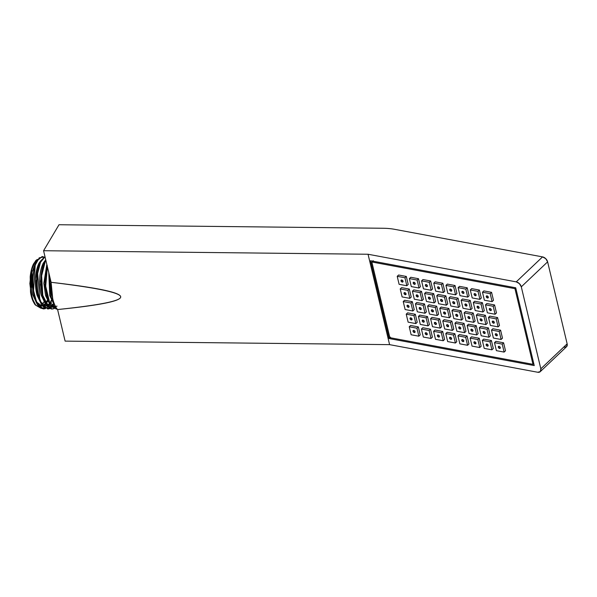 <?xml version="1.0" encoding="UTF-8"?>
<svg xmlns="http://www.w3.org/2000/svg" width="597" height="597" viewBox="0 0 597 597"><rect width="100%" height="100%" fill="white"/><g stroke="black" fill="none" stroke-linecap="round" stroke-linejoin="round"><path stroke-width="0.9" d="M540.225 371.692L566.546 346.715A5.015 3.254 -133.5 0 0 567.15 343.835L547.621 261.852L545.718 258.658L542.554 256.889L394.632 229.323L542.554 256.889L516.241 281.866L368.05 254.247L43.574 250.725L59.013 224.741L383.184 228.263A50.163 25.462 166.6 0 1 394.632 229.323A50.163 25.462 166.6 0 0 383.184 228.263L59.013 224.741L43.574 250.725L368.05 254.247L389.587 344.641L65.11 341.118L57.588 309.544C99.468 305.171 120.512 300.992 120.713 297.007C120.93 292.799 97.721 287.896 51.096 282.299L43.574 250.725L51.096 282.299L52.715 298.657C53.902 303.634 55.528 307.261 57.588 309.544L65.11 341.118L389.587 344.641L368.05 254.247L516.241 281.866L519.405 283.635L521.3 286.829L540.83 368.812L540.352 371.565L537.778 372.259L389.587 344.641L537.778 372.259A5.015 3.254 46.5 0 0 540.233 371.685A5.015 3.254 46.5 0 0 540.83 368.812L567.15 343.835L540.83 368.812L521.3 286.829L547.621 261.852L567.15 343.835L566.672 346.588L564.09 347.282M547.621 261.852L521.3 286.829A5.015 3.254 46.5 0 0 516.241 281.866L542.554 256.889A5.015 3.254 -133.5 0 1 547.621 261.852M370.565 260.747L389.095 338.529L534.24 365.573L515.711 287.791L370.565 260.747L515.711 287.791L534.24 365.573L389.095 338.529L370.565 260.747M389.856 337.663L371.834 261.986L373.215 260.673L371.834 261.986L514.95 288.657L371.834 261.986L389.856 337.663L532.979 364.334L514.95 288.657L515.741 287.903L514.95 288.657L532.979 364.334L389.856 337.663M389.095 338.529L390.483 337.208L389.095 338.529M533.479 363.857L533.852 363.931L533.479 363.857M533.77 363.58L532.979 364.334L533.77 363.58M491.577 292.336L483.861 290.896L491.577 292.336L490.189 293.649L491.577 292.336L493.48 300.321L492.092 301.642L490.189 293.649L482.473 292.217L483.861 290.896L482.473 292.217L490.189 293.649L492.092 301.642L493.48 300.321L491.577 292.336M484.376 300.201L482.473 292.217L484.376 300.201L492.092 301.642L484.376 300.201M487.533 297.978L486.271 296.739L487.033 295.873L488.301 297.112L487.533 297.978A1.254 0.813 46.5 0 1 486.271 296.739L487.152 295.903L486.271 296.739A1.254 0.813 46.5 0 1 486.503 295.955A1.254 0.813 46.5 0 1 487.98 296.485A1.254 0.813 46.5 0 1 488.062 297.903A1.254 0.813 46.5 0 1 487.533 297.978M485.48 304.828L487.383 312.813L495.1 314.253L493.197 306.261L485.48 304.828L486.868 303.515L494.577 304.948L493.197 306.261L494.577 304.948L486.868 303.515L485.48 304.828L493.197 306.261L495.1 314.253L496.48 312.94L495.1 314.253L487.383 312.813L485.48 304.828M490.54 310.589L489.271 309.35L490.04 308.485L491.301 309.731L490.54 310.589A1.254 0.813 46.5 0 1 489.271 309.35L490.152 308.515L489.271 309.35A1.254 0.813 46.5 0 1 489.51 308.567A1.254 0.813 46.5 0 1 490.988 309.104A1.254 0.813 46.5 0 1 491.07 310.515A1.254 0.813 46.5 0 1 490.54 310.589M496.48 312.94L494.577 304.948L496.48 312.94M488.488 317.44L490.391 325.425L498.107 326.865L496.197 318.88L488.488 317.44L489.868 316.126L497.585 317.559L489.868 316.126L488.488 317.44L496.197 318.88L497.585 317.559L496.197 318.88L498.107 326.865L499.488 325.552L497.585 317.559L499.488 325.552L498.107 326.865L490.391 325.425L488.488 317.44M493.547 323.201L492.279 321.962L493.047 321.104L494.309 322.343L493.547 323.201A1.254 0.813 46.5 0 1 492.279 321.962L493.159 321.126L492.279 321.962A1.254 0.813 46.5 0 1 492.518 321.179A1.254 0.813 46.5 0 1 493.988 321.716A1.254 0.813 46.5 0 1 494.077 323.126A1.254 0.813 46.5 0 1 493.547 323.201M502.495 338.163L501.107 339.477L499.204 331.492L491.488 330.051L492.876 328.738L500.592 330.178L499.204 331.492L500.592 330.178L492.876 328.738L491.488 330.051L493.391 338.044L491.488 330.051L499.204 331.492L501.107 339.477L502.495 338.163L500.592 330.178L502.495 338.163M493.391 338.044L501.107 339.477L493.391 338.044M496.547 335.82L495.286 334.574L496.047 333.716L497.316 334.954L496.547 335.82A1.254 0.813 46.5 0 1 495.286 334.574L496.167 333.745L495.286 334.574A1.254 0.813 46.5 0 1 495.517 333.79A1.254 0.813 46.5 0 1 496.995 334.327A1.254 0.813 46.5 0 1 497.077 335.738A1.254 0.813 46.5 0 1 496.547 335.82M496.398 350.655L494.495 342.663L495.883 341.35L503.592 342.79L495.883 341.35L494.495 342.663L502.211 344.103L503.592 342.79L502.211 344.103L494.495 342.663L496.398 350.655L504.114 352.088L502.211 344.103L504.114 352.088L505.495 350.775L503.592 342.79L505.495 350.775L504.114 352.088L496.398 350.655M499.555 348.432L498.286 347.193L499.055 346.327L500.316 347.566L499.555 348.432A1.254 0.813 46.5 0 1 498.286 347.193L499.167 346.357L498.286 347.193A1.254 0.813 46.5 0 1 498.525 346.402A1.254 0.813 46.5 0 1 500.002 346.939A1.254 0.813 46.5 0 1 500.085 348.349A1.254 0.813 46.5 0 1 499.555 348.432M479.398 290.067L471.682 288.627L479.398 290.067L478.01 291.381L470.294 289.941L472.197 297.933L479.913 299.366L478.01 291.381L479.398 290.067L481.301 298.052L479.913 299.366L478.01 291.381L470.294 289.941L471.682 288.627L470.294 289.941L472.197 297.933L479.913 299.366L481.301 298.052L479.398 290.067M475.354 295.709L474.093 294.47L474.854 293.605L476.122 294.843L475.354 295.709A1.254 0.813 46.5 0 1 474.093 294.47L474.966 293.634L474.093 294.47A1.254 0.813 46.5 0 1 474.324 293.679A1.254 0.813 46.5 0 1 475.802 294.217A1.254 0.813 46.5 0 1 475.884 295.627A1.254 0.813 46.5 0 1 475.354 295.709M460.018 295.664L458.115 287.672L459.503 286.359L467.212 287.799L459.503 286.359L458.115 287.672L465.832 289.112L467.212 287.799L465.832 289.112L458.115 287.672L460.018 295.664L467.735 297.097L465.832 289.112L467.735 297.097L469.115 295.784L467.212 287.799L469.115 295.784L467.735 297.097L460.018 295.664M463.175 293.44L461.906 292.194L462.675 291.336L463.936 292.575L463.175 293.44A1.254 0.813 46.5 0 1 461.906 292.194L462.787 291.366L461.906 292.194A1.254 0.813 46.5 0 1 462.145 291.411A1.254 0.813 46.5 0 1 463.623 291.948A1.254 0.813 46.5 0 1 463.705 293.358A1.254 0.813 46.5 0 1 463.175 293.44M456.936 293.515L455.556 294.828L453.653 286.844L455.033 285.523L453.653 286.844L445.937 285.403L447.317 284.09L455.033 285.523L447.317 284.09L445.937 285.403L453.653 286.844L455.556 294.828L447.84 293.388L445.937 285.403L447.84 293.388L455.556 294.828L456.936 293.515L455.033 285.523L456.936 293.515M450.996 291.164L449.728 289.926L450.496 289.067L451.757 290.306L450.996 291.164A1.254 0.813 46.5 0 1 449.728 289.926L450.608 289.09L449.728 289.926A1.254 0.813 46.5 0 1 449.966 289.142A1.254 0.813 46.5 0 1 451.444 289.679A1.254 0.813 46.5 0 1 451.526 291.09A1.254 0.813 46.5 0 1 450.996 291.164M444.758 291.246L443.37 292.56L441.467 284.568L442.855 283.254L441.467 284.568L433.758 283.135L435.138 281.821L442.855 283.254L435.138 281.821L433.758 283.135L441.467 284.568L443.37 292.56L435.661 291.12L433.758 283.135L435.661 291.12L443.37 292.56L444.758 291.246L442.855 283.254L444.758 291.246M438.817 288.896L437.549 287.657L438.317 286.799L439.579 288.038L438.817 288.896A1.254 0.813 46.5 0 1 437.549 287.657L438.429 286.821L437.549 287.657A1.254 0.813 46.5 0 1 437.788 286.873A1.254 0.813 46.5 0 1 439.258 287.411A1.254 0.813 46.5 0 1 439.347 288.821A1.254 0.813 46.5 0 1 438.817 288.896M421.572 280.866L422.96 279.553L430.676 280.986L422.96 279.553L421.572 280.866L429.288 282.299L430.676 280.986L429.288 282.299L421.572 280.866L423.482 288.851L431.191 290.291L429.288 282.299L431.191 290.291L432.579 288.978L430.676 280.986L432.579 288.978L431.191 290.291L423.482 288.851L421.572 280.866M426.631 286.627L425.37 285.388L426.131 284.523L427.4 285.769L426.631 286.627A1.254 0.813 46.5 0 1 425.37 285.388L426.251 284.553L425.37 285.388A1.254 0.813 46.5 0 1 425.601 284.605A1.254 0.813 46.5 0 1 427.079 285.142A1.254 0.813 46.5 0 1 427.161 286.553A1.254 0.813 46.5 0 1 426.631 286.627M420.4 286.702L419.012 288.023L417.109 280.03L409.393 278.598L411.296 286.582L419.012 288.023L417.109 280.03L418.497 278.717L410.781 277.277L418.497 278.717L417.109 280.03L409.393 278.598L410.781 277.277L409.393 278.598L411.296 286.582L419.012 288.023L420.4 286.702L418.497 278.717L420.4 286.702M414.452 284.359L413.191 283.12L413.952 282.254L415.221 283.493L414.452 284.359A1.254 0.813 46.5 0 1 413.191 283.12L414.064 282.284L413.191 283.12A1.254 0.813 46.5 0 1 413.422 282.329A1.254 0.813 46.5 0 1 414.9 282.866A1.254 0.813 46.5 0 1 414.982 284.284A1.254 0.813 46.5 0 1 414.452 284.359M399.117 284.314L397.214 276.321L398.602 275.008L406.311 276.448L398.602 275.008L397.214 276.321L404.93 277.762L406.311 276.448L404.93 277.762L397.214 276.321L399.117 284.314L406.833 285.747L404.93 277.762L406.833 285.747L408.214 284.433L406.311 276.448L408.214 284.433L406.833 285.747L399.117 284.314M402.274 282.09L401.005 280.851L401.774 279.986L403.042 281.224L402.274 282.09A1.254 0.813 46.5 0 1 401.005 280.851L401.885 280.015L401.005 280.851A1.254 0.813 46.5 0 1 401.244 280.06A1.254 0.813 46.5 0 1 402.721 280.597A1.254 0.813 46.5 0 1 402.803 282.008A1.254 0.813 46.5 0 1 402.274 282.09M473.302 302.56L474.69 301.239L482.398 302.679L481.018 303.992L482.398 302.679L474.69 301.239L473.302 302.56L481.018 303.992L473.302 302.56L475.205 310.544L482.921 311.985L481.018 303.992L482.921 311.985L484.301 310.664L482.921 311.985L475.205 310.544L473.302 302.56M478.361 308.321L477.093 307.082L477.861 306.216L479.122 307.455L478.361 308.321A1.254 0.813 46.5 0 1 477.093 307.082L477.973 306.246L477.093 307.082A1.254 0.813 46.5 0 1 477.331 306.298A1.254 0.813 46.5 0 1 478.809 306.828A1.254 0.813 46.5 0 1 478.891 308.246A1.254 0.813 46.5 0 1 478.361 308.321M484.301 310.664L482.398 302.679L484.301 310.664M472.123 308.395L470.734 309.709L468.832 301.724L461.123 300.284L463.026 308.276L470.734 309.709L468.832 301.724L470.22 300.41L462.503 298.97L470.22 300.41L468.832 301.724L461.123 300.284L462.503 298.97L461.123 300.284L463.026 308.276L470.734 309.709L472.123 308.395L470.22 300.41L472.123 308.395M466.182 306.052L464.914 304.813L465.682 303.948L466.944 305.186L466.182 306.052A1.254 0.813 46.5 0 1 464.914 304.813L465.794 303.977L464.914 304.813A1.254 0.813 46.5 0 1 465.153 304.022A1.254 0.813 46.5 0 1 466.623 304.56A1.254 0.813 46.5 0 1 466.712 305.97A1.254 0.813 46.5 0 1 466.182 306.052M450.847 306.007L448.944 298.015L450.325 296.702L458.041 298.142L450.325 296.702L448.944 298.015L456.653 299.455L458.041 298.142L456.653 299.455L448.944 298.015L450.847 306.007L458.556 307.44L456.653 299.455L458.556 307.44L459.944 306.127L458.041 298.142L459.944 306.127L458.556 307.44L450.847 306.007M453.996 303.783L452.735 302.537L453.496 301.679L454.765 302.918L453.996 303.783A1.254 0.813 46.5 0 1 452.735 302.537L453.616 301.709L452.735 302.537A1.254 0.813 46.5 0 1 452.966 301.754A1.254 0.813 46.5 0 1 454.444 302.291A1.254 0.813 46.5 0 1 454.526 303.701A1.254 0.813 46.5 0 1 453.996 303.783M436.758 295.746L438.146 294.433L445.862 295.873L444.474 297.187L445.862 295.873L438.146 294.433L436.758 295.746L444.474 297.187L436.758 295.746L438.661 303.731L446.377 305.171L444.474 297.187L446.377 305.171L447.765 303.858L446.377 305.171L438.661 303.731L436.758 295.746M441.817 301.507L440.556 300.269L441.317 299.41L442.586 300.649L441.817 301.507A1.254 0.813 46.5 0 1 440.556 300.269L441.437 299.433L440.556 300.269A1.254 0.813 46.5 0 1 440.787 299.485A1.254 0.813 46.5 0 1 442.265 300.022A1.254 0.813 46.5 0 1 442.347 301.433A1.254 0.813 46.5 0 1 441.817 301.507M447.765 303.858L445.862 295.873L447.765 303.858M433.676 293.597L425.967 292.164L433.676 293.597L432.295 294.918L433.676 293.597L435.586 301.589L434.198 302.903L432.295 294.918L424.579 293.478L425.967 292.164L424.579 293.478L432.295 294.918L434.198 302.903L426.482 301.463L424.579 293.478L426.482 301.463L434.198 302.903L435.586 301.589L433.676 293.597M429.639 299.239L428.377 298L429.139 297.142L430.407 298.381L429.639 299.239A1.254 0.813 46.5 0 1 428.377 298L429.25 297.164L428.377 298A1.254 0.813 46.5 0 1 428.609 297.216A1.254 0.813 46.5 0 1 430.086 297.754A1.254 0.813 46.5 0 1 430.168 299.164A1.254 0.813 46.5 0 1 429.639 299.239M421.497 291.329L413.788 289.896L421.497 291.329L420.116 292.642L412.4 291.209L413.788 289.896L412.4 291.209L414.303 299.194L412.4 291.209L420.116 292.642L421.497 291.329L423.4 299.321L422.019 300.634L420.116 292.642L422.019 300.634L414.303 299.194L422.019 300.634L423.4 299.321L421.497 291.329M417.46 296.97L416.191 295.731L416.96 294.866L418.221 296.112L417.46 296.97A1.254 0.813 46.5 0 1 416.191 295.731L417.072 294.896L416.191 295.731A1.254 0.813 46.5 0 1 416.43 294.948A1.254 0.813 46.5 0 1 417.907 295.485A1.254 0.813 46.5 0 1 417.99 296.896A1.254 0.813 46.5 0 1 417.46 296.97M400.221 288.941L402.124 296.925L409.841 298.366L407.938 290.373L400.221 288.941L401.602 287.62L409.318 289.06L401.602 287.62L400.221 288.941L407.938 290.373L409.318 289.06L407.938 290.373L409.841 298.366L411.221 297.045L409.318 289.06L411.221 297.045L409.841 298.366L402.124 296.925L400.221 288.941M405.281 294.702L404.012 293.463L404.781 292.597L406.042 293.836L405.281 294.702A1.254 0.813 46.5 0 1 404.012 293.463L404.893 292.627L404.012 293.463A1.254 0.813 46.5 0 1 404.251 292.679A1.254 0.813 46.5 0 1 405.721 293.209A1.254 0.813 46.5 0 1 405.811 294.627A1.254 0.813 46.5 0 1 405.281 294.702M476.309 315.171L478.212 323.156L485.921 324.596L484.018 316.604L476.309 315.171L477.69 313.858L485.406 315.291L477.69 313.858L476.309 315.171L484.018 316.604L485.406 315.291L484.018 316.604L485.921 324.596L487.309 323.283L485.406 315.291L487.309 323.283L485.921 324.596L478.212 323.156L476.309 315.171M481.369 320.932L480.1 319.693L480.861 318.828L482.13 320.074L481.369 320.932A1.254 0.813 46.5 0 1 480.1 319.693L480.981 318.858L480.1 319.693A1.254 0.813 46.5 0 1 480.331 318.91A1.254 0.813 46.5 0 1 481.809 319.447A1.254 0.813 46.5 0 1 481.891 320.858A1.254 0.813 46.5 0 1 481.369 320.932M475.13 321.014L473.742 322.328L471.839 314.335L464.123 312.903L466.026 320.887L473.742 322.328L471.839 314.335L473.227 313.022L471.839 314.335L464.123 312.903L465.511 311.582L473.227 313.022L465.511 311.582L464.123 312.903L466.026 320.887L473.742 322.328L475.13 321.014L473.227 313.022L475.13 321.014M469.182 318.664L467.921 317.425L468.682 316.559L469.951 317.798L469.182 318.664A1.254 0.813 46.5 0 1 467.921 317.425L468.802 316.589L467.921 317.425A1.254 0.813 46.5 0 1 468.152 316.641A1.254 0.813 46.5 0 1 469.63 317.179A1.254 0.813 46.5 0 1 469.712 318.589A1.254 0.813 46.5 0 1 469.182 318.664M462.951 318.738L461.563 320.059L459.66 312.067L451.944 310.627L453.847 318.619L461.563 320.059L459.66 312.067L461.048 310.753L459.66 312.067L451.944 310.627L453.332 309.313L461.048 310.753L453.332 309.313L451.944 310.627L453.847 318.619L461.563 320.059L462.951 318.738L461.048 310.753L462.951 318.738M457.003 316.395L455.742 315.156L456.504 314.291L457.772 315.529L457.003 316.395A1.254 0.813 46.5 0 1 455.742 315.156L456.615 314.32L455.742 315.156A1.254 0.813 46.5 0 1 455.974 314.365A1.254 0.813 46.5 0 1 457.451 314.903A1.254 0.813 46.5 0 1 457.533 316.32A1.254 0.813 46.5 0 1 457.003 316.395M450.765 316.47L449.384 317.783L447.481 309.798L448.862 308.485L441.153 307.045L448.862 308.485L447.481 309.798L439.765 308.358L441.153 307.045L439.765 308.358L447.481 309.798L449.384 317.783L441.668 316.35L449.384 317.783L450.765 316.47L448.862 308.485L450.765 316.47M439.765 308.358L441.668 316.35L439.765 308.358M444.825 314.126L443.556 312.88L444.325 312.022L445.586 313.261L444.825 314.126A1.254 0.813 46.5 0 1 443.556 312.88L444.437 312.052L443.556 312.88A1.254 0.813 46.5 0 1 443.795 312.097A1.254 0.813 46.5 0 1 445.272 312.634A1.254 0.813 46.5 0 1 445.355 314.044A1.254 0.813 46.5 0 1 444.825 314.126M429.489 314.082L427.586 306.089L428.967 304.776L436.683 306.216L435.303 307.53L436.683 306.216L428.967 304.776L427.586 306.089L435.303 307.53L427.586 306.089L429.489 314.082L437.205 315.514L435.303 307.53L437.205 315.514L438.586 314.201L437.205 315.514L429.489 314.082M432.646 311.85L431.377 310.612L432.146 309.753L433.407 310.992L432.646 311.85A1.254 0.813 46.5 0 1 431.377 310.612L432.258 309.776L431.377 310.612A1.254 0.813 46.5 0 1 431.616 309.828A1.254 0.813 46.5 0 1 433.094 310.365A1.254 0.813 46.5 0 1 433.176 311.776A1.254 0.813 46.5 0 1 432.646 311.85M438.586 314.201L436.683 306.216L438.586 314.201M424.504 303.94L416.788 302.507L424.504 303.94L423.116 305.261L415.408 303.821L417.31 311.806L425.019 313.246L423.116 305.261L424.504 303.94L426.407 311.933L425.019 313.246L423.116 305.261L415.408 303.821L416.788 302.507L415.408 303.821L417.31 311.806L425.019 313.246L426.407 311.933L424.504 303.94M420.467 309.582L419.198 308.343L419.96 307.485L421.228 308.724L420.467 309.582A1.254 0.813 46.5 0 1 419.198 308.343L420.079 307.507L419.198 308.343A1.254 0.813 46.5 0 1 419.437 307.559A1.254 0.813 46.5 0 1 420.907 308.097A1.254 0.813 46.5 0 1 420.989 309.507A1.254 0.813 46.5 0 1 420.467 309.582M412.326 301.672L404.609 300.239L412.326 301.672L410.937 302.985L412.326 301.672L414.228 309.664L412.84 310.977L410.937 302.985L403.221 301.552L404.609 300.239L403.221 301.552L410.937 302.985L412.84 310.977L405.124 309.537L403.221 301.552L405.124 309.537L412.84 310.977L414.228 309.664L412.326 301.672M408.281 307.313L407.02 306.074L407.781 305.209L409.049 306.455L408.281 307.313A1.254 0.813 46.5 0 1 407.02 306.074L407.9 305.239L407.02 306.074A1.254 0.813 46.5 0 1 407.251 305.291A1.254 0.813 46.5 0 1 408.729 305.828A1.254 0.813 46.5 0 1 408.811 307.239A1.254 0.813 46.5 0 1 408.281 307.313M479.309 327.783L480.697 326.469L488.413 327.902L480.697 326.469L479.309 327.783L487.025 329.223L488.413 327.902L487.025 329.223L479.309 327.783L481.212 335.768L479.309 327.783M490.316 335.895L488.413 327.902L490.316 335.895L488.928 337.208L487.025 329.223L488.928 337.208L490.316 335.895M481.212 335.768L488.928 337.208L481.212 335.768M484.368 333.544L483.107 332.305L483.868 331.447L485.137 332.686L484.368 333.544A1.254 0.813 46.5 0 1 483.107 332.305L483.98 331.469L483.107 332.305A1.254 0.813 46.5 0 1 483.339 331.522A1.254 0.813 46.5 0 1 484.816 332.059A1.254 0.813 46.5 0 1 484.898 333.469A1.254 0.813 46.5 0 1 484.368 333.544M469.033 333.499L467.13 325.514L468.518 324.201L476.227 325.634L468.518 324.201L467.13 325.514L474.846 326.947L476.227 325.634L474.846 326.947L467.13 325.514L469.033 333.499L476.749 334.939L474.846 326.947L476.749 334.939L478.13 333.626L476.227 325.634L478.13 333.626L476.749 334.939L469.033 333.499M472.19 331.275L470.921 330.037L471.69 329.171L472.951 330.417L472.19 331.275A1.254 0.813 46.5 0 1 470.921 330.037L471.802 329.201L470.921 330.037A1.254 0.813 46.5 0 1 471.16 329.253A1.254 0.813 46.5 0 1 472.637 329.79A1.254 0.813 46.5 0 1 472.72 331.201A1.254 0.813 46.5 0 1 472.19 331.275M454.951 323.246L456.332 321.925L464.048 323.365L456.332 321.925L454.951 323.246L462.668 324.678L464.048 323.365L462.668 324.678L454.951 323.246L456.854 331.231L454.951 323.246M465.951 331.357L464.048 323.365L465.951 331.357L464.57 332.671L462.668 324.678L464.57 332.671L456.854 331.231L464.57 332.671L465.951 331.357M460.011 329.007L458.742 327.768L459.511 326.902L460.772 328.141L460.011 329.007A1.254 0.813 46.5 0 1 458.742 327.768L459.623 326.932L458.742 327.768A1.254 0.813 46.5 0 1 458.981 326.984A1.254 0.813 46.5 0 1 460.459 327.522A1.254 0.813 46.5 0 1 460.541 328.932A1.254 0.813 46.5 0 1 460.011 329.007M442.773 320.97L444.675 328.962L452.384 330.402L450.481 322.41L442.773 320.97L444.153 319.656L451.869 321.096L450.481 322.41L451.869 321.096L444.153 319.656L442.773 320.97L450.481 322.41L452.384 330.402L453.772 329.081L452.384 330.402L444.675 328.962L442.773 320.97M447.832 326.738L446.563 325.499L447.325 324.634L448.593 325.872L447.832 326.738A1.254 0.813 46.5 0 1 446.563 325.499L447.444 324.664L446.563 325.499A1.254 0.813 46.5 0 1 446.802 324.708A1.254 0.813 46.5 0 1 448.272 325.246A1.254 0.813 46.5 0 1 448.362 326.663A1.254 0.813 46.5 0 1 447.832 326.738M453.772 329.081L451.869 321.096L453.772 329.081M430.586 318.701L432.497 326.693L440.205 328.126L438.302 320.141L430.586 318.701L431.974 317.388L439.691 318.828L438.302 320.141L439.691 318.828L431.974 317.388L430.586 318.701L438.302 320.141L440.205 328.126L441.593 326.813L439.691 318.828L441.593 326.813L440.205 328.126L432.497 326.693L430.586 318.701M435.646 324.469L434.385 323.223L435.146 322.365L436.414 323.604L435.646 324.469A1.254 0.813 46.5 0 1 434.385 323.223L435.265 322.395L434.385 323.223A1.254 0.813 46.5 0 1 434.616 322.44A1.254 0.813 46.5 0 1 436.094 322.977A1.254 0.813 46.5 0 1 436.176 324.387A1.254 0.813 46.5 0 1 435.646 324.469M429.415 324.544L428.027 325.858L426.124 317.873L427.512 316.559L426.124 317.873L418.407 316.432L419.795 315.119L427.512 316.559L419.795 315.119L418.407 316.432L426.124 317.873L428.027 325.858L420.31 324.425L418.407 316.432L420.31 324.425L428.027 325.858L429.415 324.544L427.512 316.559L429.415 324.544M423.467 322.193L422.206 320.955L422.967 320.096L424.236 321.335L423.467 322.193A1.254 0.813 46.5 0 1 422.206 320.955L423.079 320.119L422.206 320.955A1.254 0.813 46.5 0 1 422.437 320.171A1.254 0.813 46.5 0 1 423.915 320.708A1.254 0.813 46.5 0 1 423.997 322.119A1.254 0.813 46.5 0 1 423.467 322.193M417.228 322.276L415.848 323.589L413.945 315.604L415.325 314.283L413.945 315.604L406.229 314.164L407.617 312.85L415.325 314.283L407.617 312.85L406.229 314.164L413.945 315.604L415.848 323.589L408.132 322.149L406.229 314.164L408.132 322.149L415.848 323.589L417.228 322.276L415.325 314.283L417.228 322.276M411.288 319.925L410.02 318.686L410.788 317.828L412.049 319.067L411.288 319.925A1.254 0.813 46.5 0 1 410.02 318.686L410.9 317.85L410.02 318.686A1.254 0.813 46.5 0 1 410.258 317.902A1.254 0.813 46.5 0 1 411.736 318.44A1.254 0.813 46.5 0 1 411.818 319.85A1.254 0.813 46.5 0 1 411.288 319.925M482.316 340.394L484.219 348.387L491.935 349.82L490.033 341.835L482.316 340.394L483.704 339.081L491.413 340.521L490.033 341.835L491.413 340.521L483.704 339.081L482.316 340.394L490.033 341.835L491.935 349.82L493.316 348.506L491.413 340.521L493.316 348.506L491.935 349.82L484.219 348.387L482.316 340.394M487.376 346.163L486.107 344.917L486.876 344.059L488.137 345.297L487.376 346.163A1.254 0.813 46.5 0 1 486.107 344.917L486.988 344.088L486.107 344.917A1.254 0.813 46.5 0 1 486.346 344.133A1.254 0.813 46.5 0 1 487.824 344.67A1.254 0.813 46.5 0 1 487.906 346.081A1.254 0.813 46.5 0 1 487.376 346.163M481.137 346.238L479.749 347.551L477.846 339.566L470.137 338.126L471.518 336.812L479.234 338.245L471.518 336.812L470.137 338.126L472.04 346.111L479.749 347.551L477.846 339.566L479.234 338.245L477.846 339.566L470.137 338.126L472.04 346.111L479.749 347.551L481.137 346.238L479.234 338.245L481.137 346.238M475.197 343.887L473.928 342.648L474.697 341.79L475.958 343.029L475.197 343.887A1.254 0.813 46.5 0 1 473.928 342.648L474.809 341.812L473.928 342.648A1.254 0.813 46.5 0 1 474.167 341.865A1.254 0.813 46.5 0 1 475.637 342.402A1.254 0.813 46.5 0 1 475.727 343.812A1.254 0.813 46.5 0 1 475.197 343.887M467.055 335.977L459.339 334.544L467.055 335.977L465.667 337.29L457.959 335.857L459.862 343.842L467.57 345.282L465.667 337.29L467.055 335.977L468.958 343.969L467.57 345.282L465.667 337.29L457.959 335.857L459.339 334.544L457.959 335.857L459.862 343.842L467.57 345.282L468.958 343.969L467.055 335.977M463.011 341.618L461.75 340.38L462.511 339.514L463.779 340.76L463.011 341.618A1.254 0.813 46.5 0 1 461.75 340.38L462.63 339.544L461.75 340.38A1.254 0.813 46.5 0 1 461.981 339.596A1.254 0.813 46.5 0 1 463.459 340.133A1.254 0.813 46.5 0 1 463.541 341.544A1.254 0.813 46.5 0 1 463.011 341.618M447.675 341.574L445.772 333.589L447.16 332.268L454.877 333.708L447.16 332.268L445.772 333.589L453.489 335.021L454.877 333.708L453.489 335.021L445.772 333.589L447.675 341.574L455.392 343.014L453.489 335.021L455.392 343.014L456.78 341.7L454.877 333.708L456.78 341.7L455.392 343.014L447.675 341.574M450.832 339.35L449.571 338.111L450.332 337.245L451.601 338.492L450.832 339.35A1.254 0.813 46.5 0 1 449.571 338.111L450.444 337.275L449.571 338.111A1.254 0.813 46.5 0 1 449.802 337.327A1.254 0.813 46.5 0 1 451.28 337.865A1.254 0.813 46.5 0 1 451.362 339.275A1.254 0.813 46.5 0 1 450.832 339.35M435.497 339.305L433.594 331.313L434.982 329.999L442.69 331.439L434.982 329.999L433.594 331.313L441.31 332.753L442.69 331.439L441.31 332.753L433.594 331.313L435.497 339.305L443.213 340.745L441.31 332.753L443.213 340.745L444.593 339.424L442.69 331.439L444.593 339.424L443.213 340.745L435.497 339.305M438.653 337.081L437.385 335.842L438.153 334.977L439.422 336.215L438.653 337.081A1.254 0.813 46.5 0 1 437.385 335.842L438.265 335.007L437.385 335.842A1.254 0.813 46.5 0 1 437.623 335.051A1.254 0.813 46.5 0 1 439.101 335.589A1.254 0.813 46.5 0 1 439.183 337.007A1.254 0.813 46.5 0 1 438.653 337.081M423.318 337.036L421.415 329.044L422.803 327.731L430.512 329.171L422.803 327.731L421.415 329.044L429.131 330.484L430.512 329.171L429.131 330.484L421.415 329.044L423.318 337.036L431.034 338.469L429.131 330.484L431.034 338.469L432.415 337.156L430.512 329.171L432.415 337.156L431.034 338.469L423.318 337.036M426.474 334.813L425.206 333.566L425.974 332.708L427.236 333.947L426.474 334.813A1.254 0.813 46.5 0 1 425.206 333.566L426.086 332.738L425.206 333.566A1.254 0.813 46.5 0 1 425.445 332.783A1.254 0.813 46.5 0 1 426.922 333.32A1.254 0.813 46.5 0 1 427.004 334.73A1.254 0.813 46.5 0 1 426.474 334.813M420.236 334.887L418.855 336.201L416.945 328.216L418.333 326.902L410.617 325.462L418.333 326.902L416.945 328.216L409.236 326.775L410.617 325.462L409.236 326.775L416.945 328.216L418.855 336.201L411.139 334.768L409.236 326.775L411.139 334.768L418.855 336.201L420.236 334.887L418.333 326.902L420.236 334.887M414.296 332.544L413.027 331.298L413.796 330.44L415.057 331.678L414.296 332.544A1.254 0.813 46.5 0 1 413.027 331.298L413.908 330.469L413.027 331.298A1.254 0.813 46.5 0 1 413.266 330.514A1.254 0.813 46.5 0 1 414.736 331.051A1.254 0.813 46.5 0 1 414.825 332.462A1.254 0.813 46.5 0 1 414.296 332.544M57.588 309.544C99.415 305.336 120.452 301.157 120.713 297.007C121.012 292.597 97.811 287.694 51.096 282.299A28.843 10.97 90.6 0 0 57.588 309.544M45.573 308.552L43.7 308.94L37.745 304.343L34.82 297.022C33.245 292.5 30.648 274.001 37.021 260.755L42.163 256.501L44.021 257.053L39.245 257.8L35.201 265.158L33.559 290.59L36.544 301.985L41.38 308.283L46.864 307.761L51.618 300.679M42.163 256.501L35.992 261.799L32.775 275.247C32.111 281.478 32.522 288.254 33.992 295.575C35.454 301.769 37.648 305.933 40.559 308.074L43.7 308.94M43.462 308.933L45.342 308.44M50.558 302.075L51.364 300.134M49.775 308.597L47.909 308.985L41.954 304.388L39.029 297.075C37.454 292.545 34.85 274.03 41.23 260.792L45.029 256.807L40.499 262.284L37.663 273.478L39.842 299.716M44.991 256.658L40.768 260.785C34.38 274.023 36.984 292.537 38.559 297.067L41.484 304.38L47.909 308.985M47.67 308.977L49.544 308.485L43.484 307.052L38.73 297.687M55.961 307.313L54.223 308.537M53.984 308.642L52.111 309.03L46.156 304.425L43.23 297.105C41.663 292.575 39.066 274.083 45.439 260.844L41.626 275.821L42.812 295.358L49.036 307.858L57.028 306.134M45.7 259.635L44.969 260.837C38.596 274.083 41.193 292.575 42.768 297.105L45.685 304.425L52.111 309.03M51.879 309.022L53.752 308.53M53.991 308.41L55.79 307.022M57.133 309.007L56.319 309.082L50.364 304.477L47.439 297.157L45.656 285.485L47.387 266.725M47.178 265.829L45.171 285.097L46.969 297.149L49.894 304.47L56.319 309.082M56.088 309.067L57.058 308.918L51.484 306.709L46.633 295.978L44.805 281.344L47.253 265.59M49.551 275.821L51.185 297.216L55.536 306.56M43.947 301.963L42.432 304.254L43.939 301.948M41.805 304.918L40.611 305.821L41.79 304.903M35.156 304.515L34.35 303.477C32.566 300.873 31.283 297.082 30.507 292.097L30.193 276.747C30.76 271.486 31.88 267.202 33.544 263.896L36.245 260.135M40.305 307.895L35.73 305.209C33.947 304.298 32.216 298.731 30.537 288.493L31.723 269.523L35.566 260.837L37.395 259.344M35.521 260.889L31.551 269.292L29.85 283.56L31.544 296.985L35.73 305.209M35.41 304.776L37.178 306.06L38.701 306.38M39.141 306.343L40.312 305.977M48.767 272.508L49.76 295.59L53.909 304.194M51.088 296.858L49.372 275.045M46.835 264.419L43.85 283.247L45.559 295.56L49.708 304.142M50.767 305.119L53.536 306.164M54.014 306.142L55.006 305.903M55.17 306.119L54.491 306.171L49.126 302.045M46.887 296.813L44.857 284.523L46.827 266.978M45.059 260.673L43.2 263.225C37.574 275.008 39.932 291.478 41.35 295.5L45.499 304.097M46.559 305.074L49.327 306.119M49.812 306.089L50.805 305.851M51.917 305.276L53.558 303.776M53.999 304.351L52.394 305.574M51.917 305.806L51.372 305.985M50.976 306.074L50.29 306.127L44.924 302M42.678 296.769L40.648 284.47L42.618 266.934M40.85 260.628L38.984 263.187C33.372 274.971 35.723 291.433 37.141 295.463L41.29 304.052M42.35 305.03L46.081 306.082L40.715 301.955M45.596 306.045L46.588 305.813M47.708 305.224L49.35 303.731M49.835 303.127L51.484 300.388M51.364 302.321L50.312 303.746M49.79 304.306L48.185 305.53M47.708 305.761L47.163 305.94M46.767 306.03L46.081 306.082M38.469 296.724L36.447 284.418L38.409 266.889M31.41 276.754C30.91 282.321 31.35 288.291 32.738 294.649L37.096 304.03M38.156 305L41.872 306.037L36.507 301.91M41.394 306L42.38 305.768M43.506 305.186L45.148 303.694M45.633 303.089L47.282 300.351M47.753 301.291L46.103 303.701M45.581 304.261L43.984 305.485M43.499 305.716L42.962 305.895M42.559 305.985L41.872 306.037M34.268 296.702L32.238 284.388L34.201 266.852L32.201 281.217L34.514 297.612M36.581 260.643L31.999 272.098L31.753 289.448M42.544 259.553L37.775 265.934L35.469 279.232L36.775 293.985L41.312 304.089M49.947 303.739L45.715 286.217L47.394 266.747M54.051 304.336L47.991 308.985L41.999 304.463M50.849 296.015L49.2 277.06M51.275 309.007L46.581 305.791L42.424 295.933L40.596 281.299L43.044 265.546M38.723 297.657L36.387 281.262L38.835 265.501M34.626 265.493L32.477 281.224L34.522 297.627M50.842 296.022L51.342 297.799"/></g></svg>
